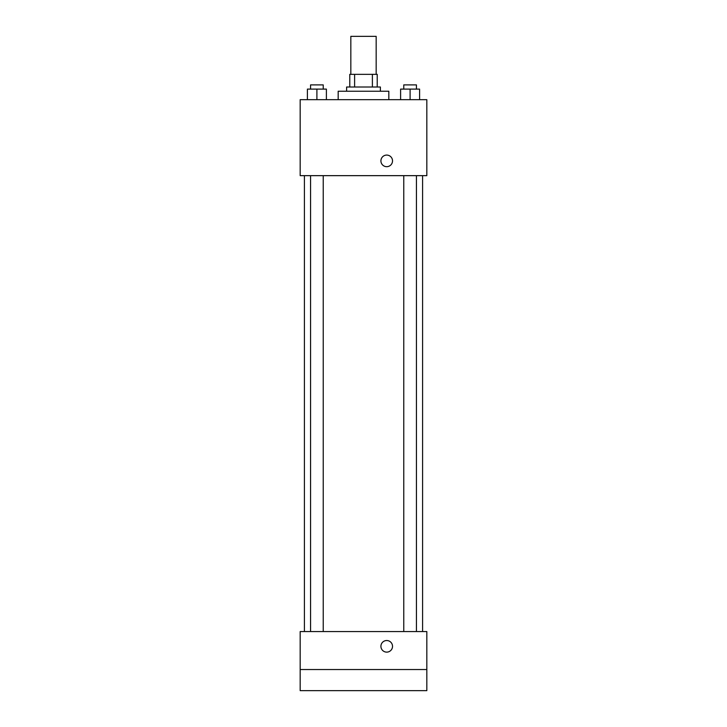 <?xml version="1.0" encoding="UTF-8"?>
<svg xmlns="http://www.w3.org/2000/svg" width="727" height="727" viewBox="0 0 727 727"><rect width="100%" height="100%" fill="white"/><g stroke="black" fill="none" stroke-linecap="round" stroke-linejoin="round"><path stroke-width="1.09" d="M376.168 74.345L376.168 36.35L350.832 36.35L350.832 74.345M354.612 87.004L354.612 74.345L349.778 74.345L349.778 87.004L349.778 74.345M354.612 74.345L377.222 74.345L377.222 87.004M372.388 87.004L372.388 74.345M346.615 91.229L346.615 87.004L380.385 87.004L380.385 91.229M388.827 99.672L388.827 91.229L338.173 91.229L338.173 99.672M300.178 99.672L426.822 99.672L426.822 175.652L300.178 175.652L300.178 99.672M386.719 166.683A5.807 5.807 0 0 1 381.693 157.977A5.807 5.807 0 0 1 391.744 157.977A5.807 5.807 0 0 1 386.719 166.683M300.178 631.554L426.822 631.554L426.822 690.65L300.178 690.65L300.178 631.554M386.719 652.128A5.807 5.807 0 0 1 381.693 643.422A5.807 5.807 0 0 1 391.744 643.422A5.807 5.807 0 0 1 386.719 652.128M300.178 669.54L426.822 669.54M400.604 99.672L400.604 89.112L419.597 89.112L419.597 99.672L419.597 89.112M410.101 99.672L410.101 89.112M416.435 89.112L416.435 84.895L403.767 84.895L403.767 89.112M307.403 99.672L307.403 89.112L326.396 89.112L326.396 99.672L326.396 89.112M316.899 99.672L316.899 89.112M323.233 89.112L323.233 84.895L310.565 84.895L310.565 89.112M422.596 631.554L422.596 175.652M304.404 631.554L304.404 175.652M403.767 175.652L403.767 631.554M416.435 175.652L416.435 631.554M323.233 631.554L323.233 175.652M310.565 631.554L310.565 175.652"/></g></svg>
